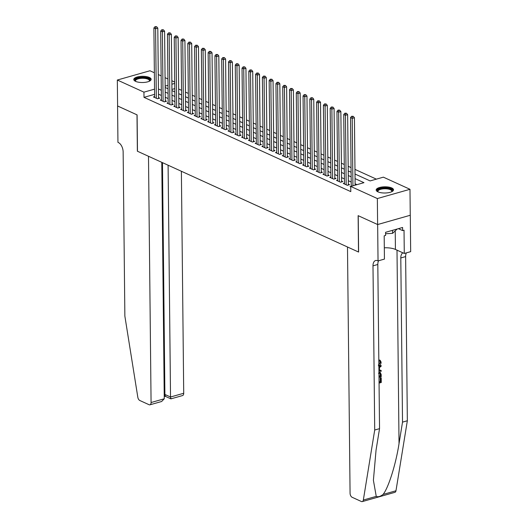 <?xml version="1.0" encoding="UTF-8"?>
<svg xmlns="http://www.w3.org/2000/svg" width="528" height="528" viewBox="0 0 528 528"><rect width="100%" height="100%" fill="white"/><g stroke="black" fill="none" stroke-linecap="round" stroke-linejoin="round"><path stroke-width="0.79" d="M377.969 191.862A8.679 3.102 179.4 0 1 376.174 189.994A8.679 3.102 179.4 0 1 382.041 186.998A8.679 3.102 179.4 0 1 391.73 187.955A8.679 3.102 179.4 0 1 393.525 189.816A8.679 3.102 179.4 0 1 387.658 192.812A8.679 3.102 179.4 0 1 377.969 191.862M135.584 81.365A8.679 3.102 179.4 0 1 133.782 79.504A8.679 3.102 179.4 0 1 139.656 76.501A8.679 3.102 179.4 0 1 149.345 77.458A8.679 3.102 179.4 0 1 151.14 79.319A8.679 3.102 179.4 0 1 145.273 82.322A8.679 3.102 179.4 0 1 135.584 81.365M377.652 224.545L358.228 215.695L358.611 252.061L347.49 246.992L350.071 493.244A3.34 1.888 -105.8 0 0 352.136 497.29L361.39 501.508A3.34 1.888 -105.8 0 0 362.267 501.6A3.34 1.888 -105.8 0 0 363.337 500.036L374.708 430.023L372.992 265.855A7.788 4.409 74.2 0 1 375.613 260.528A7.788 4.409 74.2 0 1 377.659 260.746L378.035 260.911L377.652 224.545L410.256 215.266L377.619 224.532L358.129 215.648L358.505 252.014L137.478 151.252L137.095 114.886L117.605 106.003L117.328 80.025L149.965 70.759L154.367 72.772M158.288 74.554L161.152 75.86M165.066 77.649L167.93 78.949M171.851 80.738L174.709 82.045M376.378 179.144L354.968 169.382M351.047 167.594L348.183 166.294M344.269 164.505L341.405 163.198M337.484 161.416L334.627 160.109M330.706 158.321L327.842 157.021M323.928 155.232L321.064 153.925M317.15 152.143L314.285 150.836M310.365 149.054L307.507 147.748M303.587 145.959L300.722 144.659M296.809 142.87L293.944 141.563M290.024 139.781L287.166 138.475M283.246 136.686L280.381 135.386M276.467 133.597L273.603 132.29M269.689 130.508L266.825 129.202M262.904 127.42L260.047 126.113M256.126 124.324L253.262 123.017M249.348 121.235L246.484 119.929M242.563 118.147L239.705 116.84M235.785 115.051L232.921 113.751M229.007 111.962L226.142 110.656M222.229 108.874L219.364 107.567M215.444 105.778L212.586 104.478M208.666 102.689L205.801 101.383M201.887 99.601L199.023 98.294M195.103 96.512L192.245 95.205M188.324 93.416L185.46 92.116M181.546 90.328L178.682 89.021M355.014 174.022L370.141 180.919L383.368 177.157L409.985 189.295L377.348 198.554L350.737 186.424L363.964 182.668L355.06 178.609M410.256 215.266L409.985 189.295M351.245 186.226L350.064 186.562L350.737 186.866M344.461 183.137L343.286 183.467L347.351 185.321L349.556 184.694L348.374 184.153M337.682 180.041L336.508 180.378L340.573 182.233L342.778 181.606L341.59 181.064M330.904 176.953L329.723 177.289L333.795 179.144L335.999 178.517L334.811 177.976M324.119 173.864L322.945 174.194L327.01 176.048L329.215 175.428L328.033 174.887M317.341 170.768L316.166 171.105L320.232 172.96L322.436 172.333L321.248 171.791M310.563 167.68L309.382 168.016L313.454 169.871L315.658 169.244L314.47 168.703M303.785 164.591L302.603 164.927L306.676 166.782L308.88 166.155L307.692 165.614M297 161.502L295.825 161.832L299.891 163.687L302.095 163.06L300.914 162.518M290.222 158.407L289.047 158.743L293.113 160.598L295.317 159.971L294.129 159.43M283.444 155.318L282.262 155.654L286.334 157.509L288.539 156.882L287.351 156.341M276.659 152.229L275.484 152.559L279.55 154.414L281.761 153.787L280.573 153.252M269.881 149.134L268.706 149.47L272.771 151.325L274.976 150.698L273.788 150.157M263.102 146.045L261.921 146.381L265.993 148.236L268.198 147.609L267.01 147.068M256.324 142.956L255.143 143.286L259.215 145.141L261.419 144.52L260.231 143.979M249.539 139.867L248.365 140.197L252.43 142.052L254.635 141.425L253.453 140.884M242.761 136.772L241.586 137.108L245.652 138.963L247.856 138.336L246.668 137.795M235.983 133.683L234.802 134.02L238.874 135.874L241.078 135.247L239.89 134.706M229.198 130.594L228.023 130.924L232.089 132.779L234.3 132.152L233.112 131.611M222.42 127.499L221.245 127.835L225.311 129.69L227.515 129.063L226.327 128.522M215.642 124.41L214.46 124.747L218.533 126.601L220.737 125.974L219.549 125.433M208.864 121.321L207.682 121.651L211.754 123.506L213.959 122.885L212.771 122.344M202.079 118.226L200.904 118.562L204.97 120.417L207.174 119.79L205.993 119.249M195.301 115.137L194.126 115.474L198.191 117.328L200.396 116.701L199.208 116.16M188.522 112.048L187.341 112.385L191.413 114.239L193.618 113.612L192.43 113.071M181.738 108.959L180.563 109.289L184.628 111.144L186.839 110.517L185.651 109.976M174.959 105.864L173.785 106.201L177.85 108.055L180.055 107.428L178.867 106.887M168.181 102.775L167 103.112L171.072 104.966L173.276 104.339L172.088 103.798M161.403 99.686L160.222 100.016L164.294 101.871L166.498 101.251L165.31 100.709M174.781 88.612L171.937 89.423M154.598 94.34L143.999 97.35L350.79 191.618L350.737 186.424M356.974 184.655L355.113 183.803M351.199 182.021L348.335 180.715M344.421 178.926L341.557 177.626M337.636 175.837L334.778 174.53M330.858 172.748L327.994 171.442M324.08 169.66L321.215 168.353M317.295 166.564L314.437 165.257M310.517 163.475L307.652 162.169M303.739 160.387L300.874 159.08M296.96 157.291L294.096 155.991M290.176 154.202L287.318 152.896M283.397 151.114L280.533 149.807M276.619 148.018L273.755 146.718M269.834 144.929L266.977 143.623M263.056 141.841L260.192 140.534M256.278 138.752L253.414 137.445M249.5 135.656L246.635 134.356M242.715 132.568L239.857 131.261M235.937 129.479L233.072 128.172M229.159 126.383L226.294 125.083M222.374 123.295L219.516 121.988M215.596 120.206L212.731 118.899M208.817 117.117L205.953 115.81M202.039 114.022L199.175 112.721M195.254 110.933L192.397 109.626M188.476 107.844L185.612 106.537M181.698 104.749L178.834 103.448M174.913 101.66L172.055 100.353M168.135 98.571L165.271 97.264M161.357 95.476L158.492 94.175M154.618 96.591L153.443 96.928L157.509 98.782L159.713 98.155L158.532 97.614M377.619 224.532L377.348 198.554M143.999 97.35L143.939 92.156L117.328 80.025M154.539 89.146L143.939 92.156M351.146 176.827L348.282 175.52M344.362 173.732L341.504 172.432M337.583 170.643L334.719 169.336M330.805 167.554L327.941 166.247M324.02 164.459L321.163 163.159M317.242 161.37L314.378 160.063M310.464 158.281L307.6 156.974M303.686 155.186L300.821 153.886M296.901 152.097L294.043 150.79M290.123 149.008L287.258 147.701M283.345 145.919L280.48 144.613M276.56 142.824L273.702 141.524M269.782 139.735L266.917 138.428M263.003 136.646L260.139 135.34M256.225 133.551L253.361 132.251M249.44 130.462L246.583 129.155M242.662 127.373L239.798 126.067M235.884 124.285L233.02 122.978M229.106 121.189L226.241 119.889M222.321 118.1L219.457 116.794M215.543 115.012L212.678 113.705M208.765 111.916L205.9 110.616M201.98 108.827L199.122 107.521M195.202 105.739L192.337 104.432M188.423 102.643L185.559 101.343M181.645 99.554L178.781 98.248M174.86 96.466L171.996 95.159M168.082 93.377L165.218 92.07M161.304 90.281L158.44 88.981M165.172 87.483L168.036 88.783M171.95 90.572L174.814 91.879M178.728 93.661L181.592 94.967M185.513 96.749L188.377 98.056M192.291 99.845L195.155 101.145M199.069 102.934L201.934 104.24M205.854 106.022L208.712 107.329M212.632 109.118L215.497 110.418M219.41 112.207L222.275 113.513M226.189 115.295L229.053 116.602M232.973 118.384L235.838 119.691M239.752 121.48L242.616 122.78M246.53 124.568L249.394 125.875M253.315 127.657L256.172 128.964M260.093 130.753L262.957 132.053M266.871 133.841L269.735 135.148M273.649 136.93L276.514 138.237M280.434 140.026L283.292 141.326M287.212 143.114L290.077 144.421M293.99 146.203L296.855 147.51M300.775 149.292L303.633 150.599M307.553 152.387L310.418 153.688M314.332 155.476L317.196 156.783M321.11 158.565L323.974 159.872M327.895 161.66L330.752 162.961M334.673 164.749L337.537 166.056M341.451 167.838L344.315 169.145M348.236 170.927L351.094 172.234M174.728 83.417L171.884 84.223M167.996 85.331L165.158 86.137M157.45 98.756L158.539 98.446L157.799 28.103L155.595 28.73L156.328 98.241M155.734 26.961L156.618 26.71L155.06 26.651L155.734 26.961L155.595 28.73L153.899 27.958L154.631 97.469M157.799 28.103L156.618 26.71M155.06 26.651L153.899 27.958M135.557 81.352A7.511 2.686 179.4 0 1 135.544 81.345A7.511 2.686 179.4 0 1 137.148 78.401A7.511 2.686 179.4 0 1 145.339 77.735A7.511 2.686 179.4 0 1 149.417 81.2A7.511 2.686 179.4 0 1 149.411 81.206M149.233 81.292A6.956 2.488 -0.6 0 0 149.431 80.692A6.956 2.488 -0.6 0 0 145.134 78.441A6.956 2.488 -0.6 0 0 135.524 80.837A6.956 2.488 -0.6 0 0 135.736 81.431M151.034 79.814A8.62 3.082 -0.6 0 0 145.761 77.365A8.62 3.082 -0.6 0 0 133.901 79.992M377.942 191.849A7.511 2.686 179.4 0 1 377.929 191.836A7.511 2.686 179.4 0 1 379.54 188.892A7.511 2.686 179.4 0 1 387.73 188.232A7.511 2.686 179.4 0 1 391.809 191.69A7.511 2.686 179.4 0 1 391.796 191.704M391.618 191.783A6.956 2.488 -0.6 0 0 391.816 191.182A6.956 2.488 -0.6 0 0 387.519 188.938A6.956 2.488 -0.6 0 0 377.909 191.327A6.956 2.488 -0.6 0 0 378.121 191.928M393.426 190.304A8.62 3.082 -0.6 0 0 388.153 187.856A8.62 3.082 -0.6 0 0 376.286 190.483M397.175 229.013L392.588 233.35L385.579 233.746M392.561 230.32L392.588 233.35M117.605 105.976L136.996 114.84L137.372 151.206L148.493 156.275L151.074 402.527L164.261 398.785L161.786 162.334M164.261 398.785L161.641 401.498L149.952 404.811A3.34 1.888 -105.8 0 1 149.074 404.719L139.814 400.501A3.34 1.888 -105.8 0 1 137.815 397.228L124.865 316.127L123.143 151.958A7.788 4.409 -105.8 0 0 118.325 142.52L117.949 142.355L117.566 105.989M168.095 165.211L170.524 397.01L183.711 393.268A3.34 1.888 74.2 0 1 182.589 395.551L170.9 398.864L165.271 396.304M181.381 171.27L183.711 393.268M149.952 404.811A3.34 1.888 -105.8 0 0 151.074 402.527M162.466 162.644L164.894 394.442L170.524 397.01C170.584 398.779 170.795 399.26 171.164 398.449M165.541 395.881C165.165 396.693 164.954 396.218 164.894 394.442L164.215 394.634M379.051 382.239L380.648 381.784L380.919 377.791A14.494 5.181 -0.6 0 0 380.206 377.923L380.246 381.599A14.494 5.181 -0.6 0 0 379.051 381.856M378.391 364.947L380.516 362.413L379.85 361.152L379.17 361.04L379.335 360.109L380.147 360.274L378.82 359.905M380.516 362.413L380.12 362.234L379.355 363.937M374.708 430.023L379.54 428.65L376.055 450.12L373.402 480.282L376.246 496.373C378.022 497.198 380.292 496.558 383.071 494.432C388.397 488.057 395.934 464.053 399.029 443.599L402.514 422.129L400.798 257.961A7.788 4.409 74.2 0 1 402.904 252.839M378.893 367.072L381.091 365.409L381.104 366.346L379.48 367.514L379.507 370.174L381.143 370.418L378.998 369.943M381.091 365.409L378.886 366.452M402.514 422.129L407.345 420.757L405.629 256.588A7.788 4.409 74.2 0 1 406.415 252.859M378.609 260.753A7.788 4.409 74.2 0 0 377.817 264.482L379.54 428.65M383.071 494.432L395.974 490.769L407.345 420.757M378.035 260.911L384.43 259.096L384.186 235.825L385.598 235.422L385.565 232.307L402.587 227.476L402.62 230.591L404.032 230.188L404.276 253.466L410.672 251.651L410.289 215.285M384.311 247.804A12.514 4.475 179.4 0 1 395.426 249.434L404.276 253.466M395.974 490.769A3.34 1.888 74.2 0 1 394.904 492.334L362.267 501.6M398.396 228.664L402.62 230.591M379.17 361.04L378.827 360.881M380.147 360.274L381.124 362.155C381.005 364.109 380.094 365.336 378.404 365.825M379.335 360.109L378.827 359.878M381.143 370.418L381.15 371.356L378.932 370.946M378.946 372.273L380.233 372.398L381.183 374.504L381.209 376.735L379.005 377.362M378.992 376.484L380.589 376.028L379.969 373.243M380.576 374.741L379.738 373.171L380.186 373.375L378.477 373.263M380.589 376.028L380.186 375.844A14.494 5.181 -0.6 0 0 378.992 376.101M380.173 374.557L380.186 375.844M381.223 377.936L381.269 382.49L379.064 383.117M380.609 378.107L380.206 377.923M380.648 381.784L380.246 381.599M164.234 101.845L165.317 101.534L164.584 31.192L162.373 31.819L163.106 101.33M162.518 30.05L163.396 29.799L161.839 29.74L162.518 30.05L162.373 31.819L160.684 31.046L161.41 100.558M164.584 31.192L163.396 29.799M161.839 29.74L160.684 31.046M171.013 104.94L172.102 104.63L171.362 34.287L169.158 34.914L169.884 104.425M169.297 33.139L170.174 32.888L168.617 32.835L169.297 33.139L169.158 34.914L167.462 34.142L168.188 103.653M171.362 34.287L170.174 32.888M168.617 32.835L167.462 34.142M177.791 108.029L178.88 107.719L178.141 37.376L175.936 38.003L176.662 107.514M176.075 36.234L176.959 35.983L175.395 35.924L176.075 36.234L175.936 38.003L174.24 37.231L174.973 106.742M178.141 37.376L176.959 35.983M175.395 35.924L174.24 37.231M184.569 111.118L185.658 110.807L184.919 40.465L182.714 41.092L183.447 110.603M182.853 39.323L183.737 39.072L182.18 39.013L182.853 39.323L182.714 41.092L181.025 40.319L181.751 109.831M184.919 40.465L183.737 39.072M182.18 39.013L181.025 40.319M191.354 114.206L192.436 113.903L191.704 43.56L189.499 44.18L190.225 113.698M189.638 42.412L190.516 42.161L188.958 42.101L189.638 42.412L189.499 44.18L187.803 43.408L188.529 112.919M191.704 43.56L190.516 42.161M188.958 42.101L187.803 43.408M198.132 117.302L199.221 116.992L198.482 46.649L196.277 47.276L197.003 116.787M196.416 45.507L197.3 45.256L195.736 45.197L196.416 45.507L196.277 47.276L194.581 46.504L195.307 116.015M198.482 46.649L197.3 45.256M195.736 45.197L194.581 46.504M204.91 120.391L205.999 120.08L205.26 49.738L203.056 50.365L203.782 119.876M203.194 48.596L204.079 48.345L202.521 48.286L203.194 48.596L203.056 50.365L201.359 49.592L202.092 119.104M205.26 49.738L204.079 48.345M202.521 48.286L201.359 49.592M211.695 123.479L212.777 123.176L212.045 52.833L209.834 53.453L210.566 122.965M209.979 51.685L210.857 51.434L209.299 51.374L209.979 51.685L209.834 53.453L208.144 52.681L208.87 122.192M212.045 52.833L210.857 51.434M209.299 51.374L208.144 52.681M218.473 126.575L219.556 126.265L218.823 55.922L216.619 56.549L217.345 126.06M216.757 54.773L217.635 54.523L216.077 54.47L216.757 54.773L216.619 56.549L214.922 55.777L215.648 125.288M218.823 55.922L217.635 54.523M216.077 54.47L214.922 55.777M225.251 129.664L226.34 129.353L225.601 59.011L223.397 59.638L224.123 129.149M223.535 57.869L224.42 57.618L222.856 57.559L223.535 57.869L223.397 59.638L221.701 58.865L222.433 128.377M225.601 59.011L224.42 57.618M222.856 57.559L221.701 58.865M232.03 132.752L233.119 132.442L232.379 62.099L230.175 62.726L230.908 132.238M230.314 60.958L231.198 60.707L229.64 60.647L230.314 60.958L230.175 62.726L228.485 61.954L229.211 131.465M232.379 62.099L231.198 60.707M229.64 60.647L228.485 61.954M238.814 135.841L239.897 135.538L239.164 65.195L236.96 65.822L237.686 135.333M237.098 64.046L237.976 63.796L236.419 63.736L237.098 64.046L236.96 65.822L235.264 65.043L235.99 134.561M239.164 65.195L237.976 63.796M236.419 63.736L235.264 65.043M245.593 138.937L246.682 138.626L245.942 68.284L243.738 68.911L244.464 138.422M243.877 67.142L244.761 66.891L243.197 66.832L243.877 67.142L243.738 68.911L242.042 68.138L242.768 137.65M245.942 68.284L244.761 66.891M243.197 66.832L242.042 68.138M252.371 142.025L253.46 141.715L252.721 71.372L250.516 71.999L251.242 141.511M250.655 70.231L251.539 69.98L249.982 69.92L250.655 70.231L250.516 71.999L248.82 71.227L249.553 140.738M252.721 71.372L251.539 69.98M249.982 69.92L248.82 71.227M259.156 145.114L260.238 144.811L259.505 74.468L257.294 75.088L258.027 144.606M257.44 73.319L258.317 73.069L256.76 73.009L257.44 73.319L257.294 75.088L255.605 74.316L256.331 143.827M259.505 74.468L258.317 73.069M256.76 73.009L255.605 74.316M265.934 148.21L267.016 147.899L266.284 77.557L264.079 78.184L264.805 147.695M264.218 76.408L265.096 76.164L263.538 76.105L264.218 76.408L264.079 78.184L262.383 77.411L263.109 146.923M266.284 77.557L265.096 76.164M263.538 76.105L262.383 77.411M272.712 151.298L273.801 150.988L273.062 80.645L270.857 81.272L271.583 150.784M270.996 79.504L271.88 79.253L270.316 79.193L270.996 79.504L270.857 81.272L269.161 80.5L269.894 150.011M273.062 80.645L271.88 79.253M270.316 79.193L269.161 80.5M279.49 154.387L280.579 154.077L279.84 83.734L277.636 84.361L278.368 153.872M277.774 82.592L278.659 82.342L277.101 82.282L277.774 82.592L277.636 84.361L275.946 83.589L276.672 153.1M279.84 83.734L278.659 82.342M277.101 82.282L275.946 83.589M286.275 157.483L287.357 157.172L286.625 86.83L284.42 87.457L285.146 156.968M284.559 85.681L285.437 85.43L283.879 85.378L284.559 85.681L284.42 87.457L282.724 86.684L283.45 156.196M286.625 86.83L285.437 85.43M283.879 85.378L282.724 86.684M293.053 160.571L294.142 160.261L293.403 89.918L291.199 90.545L291.925 160.057M291.337 88.777L292.222 88.526L290.657 88.466L291.337 88.777L291.199 90.545L289.502 89.773L290.228 159.284M293.403 89.918L292.222 88.526M290.657 88.466L289.502 89.773M299.831 163.66L300.92 163.35L300.181 93.007L297.977 93.634L298.703 163.145M298.115 91.865L299 91.615L297.436 91.555L298.115 91.865L297.977 93.634L296.281 92.862L297.013 162.373M300.181 93.007L299 91.615M297.436 91.555L296.281 92.862M306.616 166.749L307.699 166.445L306.966 96.103L304.755 96.723L305.488 166.241M304.9 94.954L305.778 94.703L304.22 94.644L304.9 94.954L304.755 96.723L303.065 95.951L303.791 165.462M306.966 96.103L305.778 94.703M304.22 94.644L303.065 95.951M313.394 169.844L314.477 169.534L313.744 99.191L311.54 99.818L312.266 169.33M311.678 98.05L312.556 97.799L310.999 97.739L311.678 98.05L311.54 99.818L309.844 99.046L310.57 168.557M313.744 99.191L312.556 97.799M310.999 97.739L309.844 99.046M320.173 172.933L321.262 172.623L320.522 102.28L318.318 102.907L319.044 172.418M318.457 101.138L319.341 100.888L317.777 100.828L318.457 101.138L318.318 102.907L316.622 102.135L317.354 171.646M320.522 102.28L319.341 100.888M317.777 100.828L316.622 102.135M326.951 176.022L328.04 175.718L327.301 105.369L325.096 105.996L325.829 175.507M325.235 104.227L326.119 103.976L324.562 103.917L325.235 104.227L325.096 105.996L323.4 105.224L324.133 174.735M327.301 105.369L326.119 103.976M324.562 103.917L323.4 105.224M333.736 179.117L334.818 178.807L334.085 108.464L331.881 109.091L332.607 178.603M332.02 107.316L332.897 107.065L331.34 107.012L332.02 107.316L331.881 109.091L330.185 108.319L330.911 177.83M334.085 108.464L332.897 107.065M331.34 107.012L330.185 108.319M340.514 182.206L341.603 181.896L340.864 111.553L338.659 112.18L339.385 181.691M338.798 110.411L339.682 110.161L338.118 110.101L338.798 110.411L338.659 112.18L336.963 111.408L337.689 180.919M340.864 111.553L339.682 110.161M338.118 110.101L336.963 111.408M347.292 185.295L348.381 184.985L347.642 114.642L345.437 115.269L346.163 184.78M345.576 113.5L346.46 113.249L344.896 113.19L345.576 113.5L345.437 115.269L343.741 114.497L344.474 184.008M347.642 114.642L346.46 113.249M344.896 113.19L343.741 114.497M355.133 185.176L354.427 117.737L352.216 118.364L352.922 185.803M352.354 116.589L353.239 116.338L351.681 116.279L352.354 116.589L352.216 118.364L350.526 117.586L351.245 186.278M354.427 117.737L353.239 116.338M351.681 116.279L350.526 117.586M399.029 443.599L397.003 250.153M400.798 257.961L405.629 256.588M377.817 264.482L372.992 265.855M363.337 500.036L376.246 496.373M395.234 231.04L395.426 249.434M164.234 396.594L165.238 396.31M379.79 372.194L380.233 372.398"/></g></svg>
